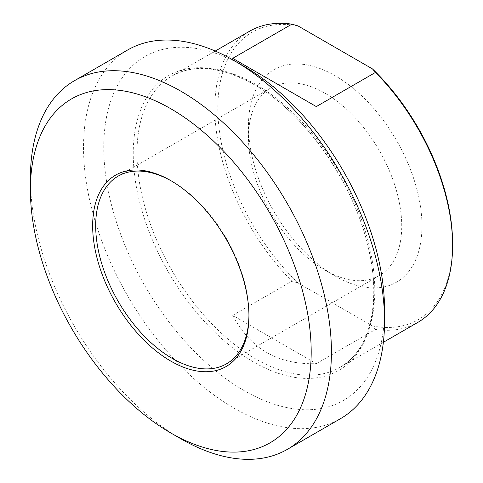 <?xml version="1.0" encoding="UTF-8"?>
<svg xmlns="http://www.w3.org/2000/svg" width="483" height="483" viewBox="0 0 483 483"><rect width="100%" height="100%" fill="white"/><g stroke="black" fill="none" stroke-linecap="round" stroke-linejoin="round"><path stroke-width="0.36" stroke-dasharray="2.42 1.81" d="M232.715 58.328L316.311 106.586M232.715 315.381C250.52 348.889 278.389 364.979 316.311 363.639L232.715 315.381L291.907 281.203A168.144 97.077 60 0 1 214.814 108.162A168.144 97.077 60 0 1 249.639 31.19M316.311 363.639L375.502 329.466L372.484 325.971L297.963 282.947L291.907 281.203M417.777 322.427A168.144 97.077 60 0 1 375.502 329.466M297.963 25.895A165.995 95.839 -120 0 0 217.845 108.162A165.995 95.839 -120 0 0 297.963 282.947M171.562 181.077A108.367 62.567 60 0 1 172.316 181.505A108.367 62.567 60 0 1 248.938 314.228A108.367 62.567 60 0 1 248.938 315.097M325.107 270.257A108.367 62.567 -120 0 0 379.288 275.624A108.367 62.567 -120 0 0 395.903 188.787A108.367 62.567 -120 0 0 325.107 93.291A108.367 62.567 -120 0 0 270.921 87.924A108.367 62.567 -120 0 0 248.479 137.534A108.367 62.567 -120 0 0 325.107 270.257L335.226 276.095A122.676 70.826 60 0 1 248.479 125.852A122.676 70.826 60 0 1 335.226 75.765A122.676 70.826 60 0 1 421.973 226.014A122.676 70.826 60 0 1 335.226 276.095M372.484 325.971A165.995 95.839 -120 0 0 452.601 243.698M244.156 66.394A198.555 114.634 -120 0 0 103.76 147.454A198.555 114.634 -120 0 0 244.156 390.626A198.555 114.634 -120 0 0 384.553 309.567M30.399 178.124A212.864 122.899 -120 0 0 180.914 438.824M340.467 418.695A212.864 122.899 60 0 1 176.434 361.67A212.864 122.899 60 0 1 83.523 147.454A212.864 122.899 60 0 1 127.609 50.009M136.985 153.099A168.144 97.077 -120 0 0 210.383 322.312A168.144 97.077 -120 0 0 339.954 367.358A168.144 97.077 -120 0 0 365.728 232.619A168.144 97.077 -120 0 0 255.881 84.453A168.144 97.077 -120 0 0 171.809 76.121A168.144 97.077 -120 0 0 136.985 153.099M133.242 153.582A170.197 98.266 60 0 1 253.593 84.096A170.197 98.266 60 0 1 373.939 292.547A170.197 98.266 60 0 1 253.593 362.027A170.197 98.266 60 0 1 133.242 153.582M215.231 51.053L171.809 76.121C194.142 63.744 221.57 66.576 254.094 84.628C305.962 113.559 355.79 185.707 369.181 251.595C381.202 305.606 368.843 351.509 339.954 367.358L383.375 342.29M172.316 181.505L170.795 180.63M248.938 314.228L248.938 315.979M226.497 363.838L379.288 275.624M118.13 176.138L270.921 87.924M248.479 137.534L248.479 125.852"/><path stroke-width="0.72" d="M316.311 106.586L232.715 58.328L291.907 24.15L297.963 25.895L372.484 68.918L375.502 72.414L316.311 106.586M375.502 72.414A168.144 97.077 60 0 1 452.601 245.449A168.144 97.077 60 0 1 417.777 322.427L383.375 342.29M215.231 51.053L249.639 31.19A168.144 97.077 60 0 1 291.907 24.15M248.938 315.097A108.367 62.567 60 0 1 226.497 363.838A108.367 62.567 60 0 1 172.31 358.471A108.367 62.567 60 0 1 101.521 262.975A108.367 62.567 60 0 1 118.13 176.138A108.367 62.567 60 0 1 171.562 181.077M170.795 361.097A110.51 63.804 -120 0 0 248.938 315.979A110.51 63.804 -120 0 0 170.795 180.63A110.51 63.804 -120 0 0 92.651 225.748A110.51 63.804 -120 0 0 170.795 361.097M311.191 351.92A198.555 114.634 60 0 1 170.795 432.979A198.555 114.634 60 0 1 30.399 189.807A198.555 114.634 60 0 1 170.795 108.747A198.555 114.634 60 0 1 311.191 351.92M452.601 245.449L452.601 243.698A165.995 95.839 -120 0 0 372.484 68.918M384.553 321.249L384.553 309.567A198.555 114.634 -120 0 0 244.156 66.394L234.038 60.55A212.864 122.899 60 0 1 384.553 321.249A212.864 122.899 60 0 1 340.467 418.695L287.343 449.365A212.864 122.899 -120 0 0 331.429 351.92A212.864 122.899 -120 0 0 238.517 137.703A212.864 122.899 -120 0 0 74.485 80.679A212.864 122.899 -120 0 0 30.399 178.124L30.399 189.807M170.795 432.979L180.914 438.824A212.864 122.899 -120 0 0 287.343 449.365M74.485 80.679L127.609 50.009A212.864 122.899 60 0 1 234.038 60.55"/></g></svg>
